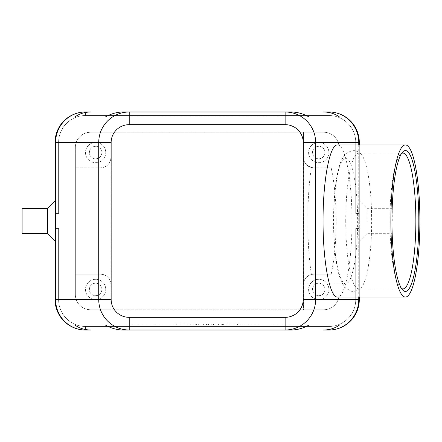 <?xml version="1.0" encoding="UTF-8"?>
<svg xmlns="http://www.w3.org/2000/svg" width="442" height="442" viewBox="0 0 442 442"><rect width="100%" height="100%" fill="white"/><g stroke="black" fill="none" stroke-linecap="round" stroke-linejoin="round"><path stroke-width="0.33" stroke-dasharray="2.21 1.66" d="M333.671 221A62.825 11.989 -90 0 1 345.655 158.175A62.825 11.989 -90 0 1 357.644 221A62.825 11.989 -90 0 1 345.655 283.825A62.825 11.989 -90 0 1 333.671 221M359.302 297.063L359.302 144.937M347.882 318.599A26.874 26.874 0 0 0 355.749 299.593A26.874 26.874 0 0 1 328.876 326.472L85.483 326.472A26.874 26.874 0 0 1 66.482 318.599A26.874 26.874 0 0 0 85.483 326.472L328.876 326.472A26.874 26.874 0 0 0 355.749 299.593L355.749 228.608L359.302 228.608L359.302 299.593A30.426 30.426 0 0 1 328.876 330.019A30.426 30.426 0 0 0 350.39 321.107A30.426 30.426 0 0 1 328.876 330.019A30.426 30.426 0 0 0 350.39 321.107A30.426 30.426 0 0 1 328.876 330.019A30.426 30.426 0 0 0 350.39 321.107A30.426 30.426 0 0 1 328.876 330.019A30.426 30.426 0 0 0 359.302 299.593A30.426 30.426 0 0 1 350.39 321.107A30.426 30.426 0 0 0 359.302 299.593A30.426 30.426 0 0 1 350.39 321.107A30.426 30.426 0 0 0 359.302 299.593A30.426 30.426 0 0 1 350.39 321.107A30.426 30.426 0 0 0 359.302 299.593L359.302 228.608L359.302 299.593L359.302 228.608L359.302 299.593L359.302 228.608L359.302 299.593L359.302 228.608L355.749 228.608L355.749 299.593A26.874 26.874 0 0 1 328.876 326.472L85.483 326.472A26.874 26.874 0 0 1 58.609 299.593L58.609 228.608L55.062 228.608L55.062 299.593A30.426 30.426 0 0 0 85.483 330.019A30.426 30.426 0 0 1 63.968 321.107A30.426 30.426 0 0 0 85.483 330.019A30.426 30.426 0 0 1 63.968 321.107A30.426 30.426 0 0 0 85.483 330.019A30.426 30.426 0 0 1 63.968 321.107A30.426 30.426 0 0 0 85.483 330.019A30.426 30.426 0 0 1 63.968 321.107A30.426 30.426 0 0 0 85.483 330.019L328.876 330.019A30.426 30.426 0 0 0 359.302 299.593L355.749 299.593L355.749 228.608L359.302 228.608L355.749 228.608L355.749 299.593A26.874 26.874 0 0 1 347.882 318.599A26.874 26.874 0 0 0 355.749 299.593L355.749 228.608L359.302 228.608L355.749 228.608L355.749 299.593A26.874 26.874 0 0 1 328.876 326.472A26.874 26.874 0 0 0 355.749 299.593L355.749 228.608L359.302 228.608L355.749 228.608L355.749 299.593L359.302 299.593L355.749 299.593L359.302 299.593L355.749 299.593L359.302 299.593L355.749 299.593L359.302 299.593L359.302 142.407A30.426 30.426 0 0 0 328.876 111.981A30.426 30.426 0 0 1 350.39 120.893A30.426 30.426 0 0 0 328.876 111.981A30.426 30.426 0 0 1 350.39 120.893A30.426 30.426 0 0 0 328.876 111.981A30.426 30.426 0 0 1 350.39 120.893A30.426 30.426 0 0 0 328.876 111.981A30.426 30.426 0 0 1 350.39 120.893A30.426 30.426 0 0 0 328.876 111.981L85.483 111.981A30.426 30.426 0 0 0 63.968 120.893A30.426 30.426 0 0 1 85.483 111.981A30.426 30.426 0 0 0 63.968 120.893A30.426 30.426 0 0 1 85.483 111.981A30.426 30.426 0 0 0 63.968 120.893A30.426 30.426 0 0 1 85.483 111.981A30.426 30.426 0 0 0 63.968 120.893A30.426 30.426 0 0 1 85.483 111.981A30.426 30.426 0 0 0 55.062 142.407A30.426 30.426 0 0 1 63.968 120.893A30.426 30.426 0 0 0 55.062 142.407A30.426 30.426 0 0 1 63.968 120.893A30.426 30.426 0 0 0 55.062 142.407A30.426 30.426 0 0 1 63.968 120.893A30.426 30.426 0 0 0 55.062 142.407A30.426 30.426 0 0 1 63.968 120.893A30.426 30.426 0 0 0 55.062 142.407L55.062 213.392L58.609 213.392L55.062 213.392L55.062 142.407L55.062 213.392L58.609 213.392L58.609 142.407A26.874 26.874 0 0 1 66.482 123.401A26.874 26.874 0 0 0 58.609 142.407A26.874 26.874 0 0 1 85.483 115.528A26.874 26.874 0 0 0 58.609 142.407A26.874 26.874 0 0 1 85.483 115.528A26.874 26.874 0 0 0 58.609 142.407A26.874 26.874 0 0 1 85.483 115.528A26.874 26.874 0 0 0 58.609 142.407L58.609 213.392L55.062 213.392L55.062 142.407L55.062 213.392L55.062 142.407L55.062 213.392L55.062 142.407L58.609 142.407L58.609 213.392L58.609 142.407L58.609 213.392L55.062 213.392L58.609 213.392L58.609 142.407L58.609 213.392L55.062 213.392L58.609 213.392L58.609 142.407L55.062 142.407L58.609 142.407L55.062 142.407L55.062 299.593A30.426 30.426 0 0 0 63.968 321.107A30.426 30.426 0 0 1 55.062 299.593A30.426 30.426 0 0 0 63.968 321.107A30.426 30.426 0 0 1 55.062 299.593A30.426 30.426 0 0 0 63.968 321.107A30.426 30.426 0 0 1 55.062 299.593L55.062 228.608L55.062 299.593L55.062 228.608L55.062 299.593L55.062 228.608L55.062 299.593L55.062 228.608L58.609 228.608L58.609 299.593A26.874 26.874 0 0 0 85.483 326.472L328.876 326.472L85.483 326.472A26.874 26.874 0 0 1 58.609 299.593L58.609 228.608L55.062 228.608L58.609 228.608L58.609 299.593A26.874 26.874 0 0 0 85.483 326.472L328.876 326.472A26.874 26.874 0 0 0 347.882 318.599A26.874 26.874 0 0 1 328.876 326.472L85.483 326.472A26.874 26.874 0 0 1 58.609 299.593L58.609 228.608L55.062 228.608L58.609 228.608L58.609 299.593A26.874 26.874 0 0 0 85.483 326.472L328.876 326.472A26.874 26.874 0 0 0 347.882 318.599M66.482 318.599A26.874 26.874 0 0 1 58.609 299.593L58.609 228.608L55.062 228.608L58.609 228.608L58.609 299.593A26.874 26.874 0 0 0 66.482 318.599M328.876 111.981L328.876 115.528A26.874 26.874 0 0 1 347.882 123.401A26.874 26.874 0 0 0 328.876 115.528A26.874 26.874 0 0 1 355.749 142.407A26.874 26.874 0 0 0 328.876 115.528A26.874 26.874 0 0 1 355.749 142.407A26.874 26.874 0 0 0 328.876 115.528A26.874 26.874 0 0 1 355.749 142.407A26.874 26.874 0 0 0 328.876 115.528L85.483 115.528A26.874 26.874 0 0 0 66.482 123.401A26.874 26.874 0 0 1 85.483 115.528L328.876 115.528L85.483 115.528L328.876 115.528L85.483 115.528L328.876 115.528L85.483 115.528L328.876 115.528L328.876 111.981L85.483 111.981L328.876 111.981L85.483 111.981L328.876 111.981L328.876 115.528L328.876 111.981L85.483 111.981L328.876 111.981L85.483 111.981L85.483 115.528L85.483 111.981M359.302 142.407A30.426 30.426 0 0 0 350.39 120.893A30.426 30.426 0 0 1 359.302 142.407A30.426 30.426 0 0 0 350.39 120.893A30.426 30.426 0 0 1 359.302 142.407A30.426 30.426 0 0 0 350.39 120.893A30.426 30.426 0 0 1 359.302 142.407L359.302 213.392L355.749 213.392L355.749 142.407A26.874 26.874 0 0 0 347.882 123.401A26.874 26.874 0 0 1 355.749 142.407L355.749 213.392L359.302 213.392L359.302 142.407L359.302 213.392L355.749 213.392L355.749 142.407L355.749 213.392L359.302 213.392L359.302 142.407L359.302 213.392L355.749 213.392L355.749 142.407L355.749 213.392L359.302 213.392L359.302 142.407A30.426 30.426 0 0 0 350.39 120.893A30.426 30.426 0 0 1 359.302 142.407L355.749 142.407L355.749 213.392L355.749 142.407L359.302 142.407M107.865 277.211A10.144 10.144 0 0 0 100.693 274.244C103.478 274.289 105.87 275.278 107.865 277.211C109.804 279.211 110.793 281.604 110.837 284.383A10.144 10.144 0 0 0 107.865 277.211M110.837 284.383L110.837 309.737L90.555 309.737A15.21 15.21 0 0 1 75.344 294.527L75.344 167.756L100.693 167.756L75.344 167.756L75.344 147.473A15.21 15.21 0 0 1 90.555 132.263L110.837 132.263L110.837 157.617C110.793 160.396 109.804 162.789 107.865 164.789A10.144 10.144 0 0 1 100.693 167.756C103.478 167.711 105.87 166.722 107.865 164.789A10.144 10.144 0 0 0 110.837 157.617L110.837 309.737L303.521 309.737L303.521 284.383C303.367 282.101 304.356 279.709 306.494 277.211C308.278 275.377 310.671 274.388 313.665 274.244A10.144 10.144 0 0 0 306.494 277.211C304.411 279.576 303.422 281.968 303.521 284.383L303.521 157.617C303.422 160.032 304.411 162.424 306.494 164.789L311.389 167.501C309.063 182.452 307.87 200.287 307.82 221C307.87 241.713 309.063 259.548 311.389 274.499L306.494 277.211C304.56 279.211 303.566 281.604 303.521 284.383A10.144 10.144 0 0 1 306.494 277.211L311.389 274.499M324.969 289.455A6.232 6.232 0 0 1 318.737 295.687A6.232 6.232 0 0 1 312.5 289.455A6.232 6.232 0 0 1 318.737 283.223A6.232 6.232 0 0 1 324.969 289.455A6.232 6.232 0 0 1 318.737 295.687A6.232 6.232 0 0 1 312.5 289.455A6.232 6.232 0 0 1 318.737 283.223A6.232 6.232 0 0 1 324.969 289.455M308.593 289.455A10.144 10.144 0 0 0 318.737 299.593A10.144 10.144 0 0 0 328.876 289.455A10.144 10.144 0 0 1 318.737 299.593A10.144 10.144 0 0 1 308.593 289.455A10.144 10.144 0 0 1 318.737 279.311A10.144 10.144 0 0 1 328.876 289.455A10.144 10.144 0 0 0 318.737 279.311A10.144 10.144 0 0 0 308.593 289.455M101.859 152.545A6.232 6.232 0 0 1 95.627 158.777A6.232 6.232 0 0 1 89.389 152.545A6.232 6.232 0 0 1 95.627 146.313A6.232 6.232 0 0 1 101.859 152.545A6.232 6.232 0 0 1 95.627 158.777A6.232 6.232 0 0 1 89.389 152.545A6.232 6.232 0 0 1 95.627 146.313A6.232 6.232 0 0 1 101.859 152.545M85.483 152.545A10.144 10.144 0 0 0 95.627 162.689A10.144 10.144 0 0 0 105.765 152.545A10.144 10.144 0 0 1 95.627 162.689A10.144 10.144 0 0 1 85.483 152.545A10.144 10.144 0 0 1 95.627 142.407A10.144 10.144 0 0 1 105.765 152.545A10.144 10.144 0 0 0 95.627 142.407A10.144 10.144 0 0 0 85.483 152.545M324.969 152.545A6.232 6.232 0 0 1 318.737 158.777A6.232 6.232 0 0 1 312.5 152.545A6.232 6.232 0 0 1 318.737 146.313A6.232 6.232 0 0 1 324.969 152.545A6.232 6.232 0 0 1 318.737 158.777A6.232 6.232 0 0 1 312.5 152.545A6.232 6.232 0 0 1 318.737 146.313A6.232 6.232 0 0 1 324.969 152.545M308.593 152.545A10.144 10.144 0 0 0 318.737 162.689A10.144 10.144 0 0 0 328.876 152.545A10.144 10.144 0 0 1 318.737 162.689A10.144 10.144 0 0 1 308.593 152.545A10.144 10.144 0 0 1 318.737 142.407A10.144 10.144 0 0 1 328.876 152.545A10.144 10.144 0 0 0 318.737 142.407A10.144 10.144 0 0 0 308.593 152.545M101.859 289.455A6.232 6.232 0 0 1 95.627 295.687A6.232 6.232 0 0 1 89.389 289.455A6.232 6.232 0 0 1 95.627 283.223A6.232 6.232 0 0 1 101.859 289.455A6.232 6.232 0 0 1 95.627 295.687A6.232 6.232 0 0 1 89.389 289.455A6.232 6.232 0 0 1 95.627 283.223A6.232 6.232 0 0 1 101.859 289.455M85.483 289.455A10.144 10.144 0 0 0 95.627 299.593A10.144 10.144 0 0 0 105.765 289.455A10.144 10.144 0 0 1 95.627 299.593A10.144 10.144 0 0 1 85.483 289.455A10.144 10.144 0 0 1 95.627 279.311A10.144 10.144 0 0 1 105.765 289.455A10.144 10.144 0 0 0 95.627 279.311A10.144 10.144 0 0 0 85.483 289.455M47.454 233.674L47.454 208.326M55.062 221L55.062 241.282L55.062 221M22.1 233.674L22.1 208.326M366.904 221L366.904 208.326L366.904 221M359.302 221L359.302 200.718L359.302 221M392.258 221L392.258 208.326L392.258 221M303.521 157.617L303.521 132.263L303.521 157.617C303.566 160.396 304.56 162.789 306.494 164.789C304.356 162.291 303.367 159.899 303.521 157.617L303.521 144.937L303.521 157.617A10.144 10.144 0 0 0 313.665 167.756C310.671 167.612 308.278 166.623 306.494 164.789L311.389 167.501M401.579 288.543A67.897 12.956 -90 0 1 400.38 287.604A67.897 12.956 -90 0 1 389.943 221A67.897 12.956 -90 0 1 400.38 154.396A67.897 12.956 -90 0 1 401.579 153.457M345.732 221A67.897 12.956 -90 0 1 358.689 153.103A67.897 12.956 -90 0 1 361.501 154.722A67.897 12.956 -90 0 1 371.645 221A67.897 12.956 -90 0 1 361.501 287.278A67.897 12.956 -90 0 1 358.689 288.897A67.897 12.956 -90 0 1 345.732 221M331.152 274.244L313.665 274.244L331.152 274.244C334.423 259.321 336.097 241.575 336.169 221C336.097 200.425 334.423 182.679 331.152 167.756L313.665 167.756L331.152 167.756M300.985 221L300.985 144.937L300.985 221M337.511 144.937C345.235 144.086 352.125 180.342 351.965 221C352.125 261.658 345.235 297.914 337.511 297.063M110.837 157.617L110.837 132.263L323.804 132.263L90.555 132.263A15.21 15.21 0 0 0 75.344 147.473L75.344 294.527A15.21 15.21 0 0 0 90.555 309.737L323.804 309.737A15.21 15.21 0 0 0 339.02 294.527L339.02 147.473A15.21 15.21 0 0 0 323.804 132.263A15.21 15.21 0 0 1 339.02 147.473L339.02 294.527A15.21 15.21 0 0 1 323.804 309.737L303.521 309.737L303.521 284.383M75.344 274.244L100.693 274.244L75.344 274.244M285.129 111.981L129.23 111.981L285.129 111.981M359.302 213.392L355.749 213.392L359.302 213.392M129.23 330.019L285.129 330.019L129.23 330.019M328.876 330.019L328.876 326.472L328.876 330.019L328.876 326.472L328.876 330.019L328.876 326.472L328.876 330.019L328.876 326.472L328.876 330.019L85.483 330.019L328.876 330.019L85.483 330.019L328.876 330.019L85.483 330.019L85.483 326.472L85.483 330.019L85.483 326.472L85.483 330.019L85.483 326.472L85.483 330.019L85.483 326.472L85.483 330.019L328.876 330.019L85.483 330.019M63.968 321.107A30.426 30.426 0 0 1 55.062 299.593A30.426 30.426 0 0 0 63.968 321.107M222.392 323.936L218.591 323.936L222.392 323.936L222.392 324.947L223.658 324.947L218.591 324.947L218.591 323.936L221.757 323.936L218.591 323.936L218.591 324.947L223.658 324.947L216.055 324.947L216.055 323.936L223.658 323.936L216.055 323.936L216.055 324.947L223.658 324.947L218.591 324.947L222.392 324.947L222.392 323.936M218.591 324.947L218.591 323.936L218.591 324.947M193.237 324.947L193.237 323.936L190.701 323.936L193.237 323.936L193.237 324.947L190.701 324.947L190.701 323.936L190.701 324.947L193.237 324.947M176.756 324.947L240.144 324.947L207.182 324.947L237.603 324.947L207.182 324.947L207.182 323.936L176.756 323.936L240.144 323.936L174.22 323.936L213.519 323.936L200.839 323.936L207.182 323.936L207.182 324.947L176.756 324.947L176.756 323.936M237.603 324.947L237.603 323.936M240.144 324.947L240.144 323.936M174.22 324.947L207.182 324.947L207.182 323.936L207.182 324.947L174.22 324.947L174.22 323.936M198.309 324.947L208.447 324.947L195.773 324.947L195.773 323.936L208.447 323.936L195.773 323.936L195.773 324.947L198.309 324.947L198.309 323.936L198.309 324.947M213.519 324.947L213.519 323.936L213.519 324.947L210.983 324.947L210.983 323.936L210.983 324.947L207.182 324.947L207.182 323.936L207.182 324.947L203.375 324.947L203.375 323.936L203.375 324.947L200.839 324.947L200.839 323.936L200.839 324.947L213.519 324.947M105.229 324.947L309.129 324.947L105.229 324.947M123.34 330.019L291.018 330.019M105.229 117.053L309.129 117.053L105.229 117.053M291.018 111.981L123.34 111.981M55.062 299.593L58.609 299.593L55.062 299.593M58.609 142.407L55.062 142.407L58.609 142.407M358.744 144.937L358.744 297.063M221.757 324.947L221.757 323.936L221.757 324.947M223.028 324.947L223.028 323.936L223.028 324.947M217.956 324.947L217.956 323.936L217.956 324.947M207.812 324.947L207.812 323.936M206.547 324.947L206.547 323.936M196.403 324.947L196.403 323.936M211.237 324.947L211.237 323.936M203.127 324.947L203.127 323.936M361.506 154.728C359.921 152.683 357.622 151.335 354.606 150.678L351.661 150.678L345.65 153.761L341.578 159.888C339.749 163.982 338.252 169.236 337.08 175.651C334.749 188.519 333.566 203.635 333.528 221C333.566 238.365 334.749 253.481 337.08 266.349C338.252 272.764 339.749 278.018 341.578 282.112L345.65 288.239L351.661 291.322L354.606 291.322C357.622 290.665 359.921 289.317 361.506 287.272M392.258 208.326L366.904 208.326L359.302 200.718M400.38 154.396L402.772 151.91M402.9 153.103L358.689 153.103M303.521 297.063L300.985 297.063M345.655 158.175L300.985 158.175M345.655 283.825L300.985 283.825M303.521 144.937L300.985 144.937M402.9 288.897L358.689 288.897M400.38 287.604L402.772 290.09M359.302 241.282L366.904 233.674L392.258 233.674M223.658 324.947L223.658 323.936M208.447 324.947L208.447 323.936"/><path stroke-width="0.66" d="M359.302 144.937L359.302 142.407L358.744 142.407A30.426 29.868 -90 0 0 349.998 120.893A30.426 29.868 -90 0 0 328.876 111.981L323.406 111.981C329.61 112.025 334.992 113.716 339.555 117.053L309.129 117.053C303.278 113.716 297.239 112.025 291.018 111.981L129.23 111.981C120.859 112.113 113.666 115.086 107.649 120.893C101.826 126.887 98.842 134.059 98.71 142.407L98.71 299.593L55.615 299.593A30.426 29.868 90 0 0 64.361 321.107A30.426 29.868 90 0 0 85.483 330.019L90.958 330.019C84.748 329.975 79.367 328.284 74.808 324.947L105.229 324.947C111.08 328.284 117.119 329.975 123.34 330.019L129.23 330.019L129.23 317.345A18.078 17.746 180 0 1 111.152 299.593L98.71 299.593C98.842 307.941 101.826 315.113 107.649 321.107C113.666 326.914 120.859 329.887 129.23 330.019L285.129 330.019C293.499 329.887 300.698 326.914 306.709 321.107C312.538 315.113 315.516 307.941 315.654 299.593L303.206 299.593A18.078 17.746 0 0 1 285.129 317.345L285.129 330.019L291.018 330.019C297.239 329.975 303.278 328.284 309.129 324.947L339.555 324.947C334.992 328.284 329.61 329.975 323.406 330.019L328.876 330.019A30.426 29.868 -90 0 0 349.998 321.107A30.426 29.868 -90 0 0 358.744 299.593L315.654 299.593L315.654 142.407C315.516 134.059 312.538 126.887 306.709 120.893C300.698 115.086 293.499 112.113 285.129 111.981L285.129 124.655A18.078 17.746 0 0 1 303.206 142.407L358.744 142.407L358.744 144.937M129.23 115.694L129.23 111.981L123.34 111.981C117.119 112.025 111.08 113.716 105.229 117.053L74.808 117.053C79.367 113.716 84.748 112.025 90.958 111.981L85.483 111.981A30.426 29.868 90 0 0 64.361 120.893A30.426 29.868 90 0 0 55.615 142.407L111.152 142.407A18.078 17.746 180 0 1 129.23 124.655L129.23 115.694M358.744 297.063L358.744 299.593L359.302 299.593A30.426 30.426 0 0 1 350.39 321.107A30.426 30.426 0 0 0 359.302 299.593L359.302 297.063M47.454 233.674L22.1 233.674L22.1 208.326L47.454 208.326L47.454 233.674L55.062 241.282M401.579 153.457A67.897 12.956 -90 0 1 402.9 153.103A67.897 12.956 -90 0 1 415.856 221A67.897 12.956 -90 0 1 402.9 288.897A67.897 12.956 -90 0 1 401.579 288.543M391.949 221A70.433 13.437 -90 0 1 402.772 151.91A70.433 13.437 -90 0 1 418.828 221A70.433 13.437 -90 0 1 402.772 290.09A70.433 13.437 -90 0 1 391.949 221M419.9 221A76.063 14.514 -90 0 1 405.386 297.063A76.063 14.514 -90 0 1 390.872 221A76.063 14.514 -90 0 1 405.386 144.937A76.063 14.514 -90 0 1 419.9 221M405.386 297.063L337.511 297.063C329.787 297.914 322.898 261.658 323.058 221C322.898 180.342 329.787 144.086 337.511 144.937L405.386 144.937M328.876 111.981A30.426 30.426 0 0 1 350.39 120.893A30.426 30.426 0 0 0 328.876 111.981L323.406 111.981M90.958 111.981L85.483 111.981A30.426 30.426 0 0 0 63.968 120.893A30.426 30.426 0 0 1 85.483 111.981M55.062 142.407L55.062 299.593A30.426 30.426 0 0 0 63.968 321.107A30.426 30.426 0 0 1 55.062 299.593L55.615 299.593L55.615 142.407L55.062 142.407A30.426 30.426 0 0 1 63.968 120.893A30.426 30.426 0 0 0 55.062 142.407M85.483 330.019A30.426 30.426 0 0 1 63.968 321.107A30.426 30.426 0 0 0 85.483 330.019L90.958 330.019M323.406 330.019L328.876 330.019A30.426 30.426 0 0 0 350.39 321.107A30.426 30.426 0 0 1 328.876 330.019M74.808 324.947L105.229 324.947M309.129 324.947L339.555 324.947M74.808 117.053L105.229 117.053M309.129 117.053L339.555 117.053M350.39 120.893A30.426 30.426 0 0 1 359.302 142.407A30.426 30.426 0 0 0 350.39 120.893M111.152 299.593L111.152 142.407M303.206 142.407L303.206 299.593M129.23 124.655L285.129 124.655M285.129 317.345L129.23 317.345M47.454 208.326L55.062 200.718"/></g></svg>
